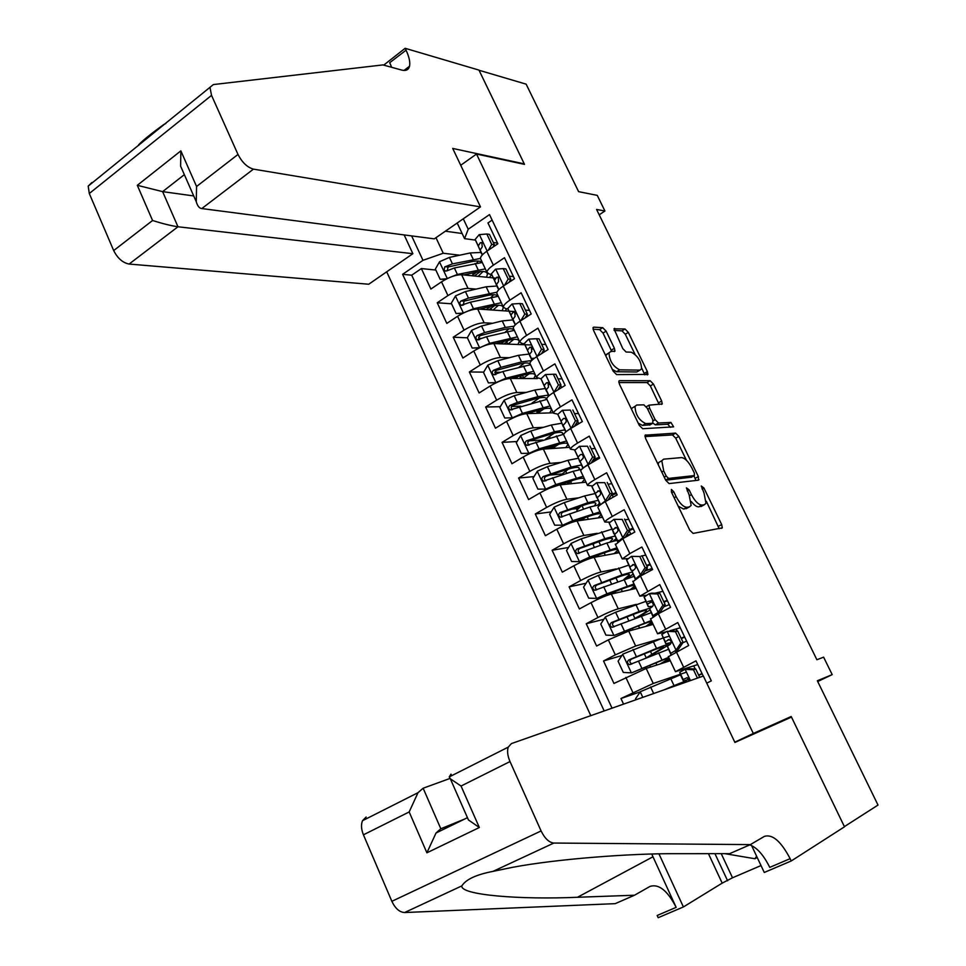 <?xml version="1.0" encoding="UTF-8"?>
<svg xmlns="http://www.w3.org/2000/svg" width="966" height="966" viewBox="0 0 966 966"><rect width="100%" height="100%" fill="white"/><g stroke="black" fill="none" stroke-linecap="round" stroke-linejoin="round"><path stroke-width="1.45" d="M671.394 489.424L671.418 492.068L689.736 530.117L693.129 533.413L722.314 527.859L721.674 524.55L703.9 487.963L701.268 486.007L704.009 492.962L705.989 503.31L704.335 504.735L701.956 505.085C698.539 504.856 695.037 501.378 691.427 494.628L689.108 489.834L686.403 487.854L689.156 494.93L691.137 505.411L689.386 506.921L686.923 507.283C683.385 507.065 679.786 503.528 676.128 496.657L673.773 491.766L671.394 489.424M606.129 331.157L602.724 327.679L593.728 327.148L593.003 327.655L593.571 330.469L613.156 371.125L616.598 374.603L647.932 374.422L647.353 371.548L628.323 332.389L625.038 328.983L613.99 328.851L622.78 348.593L626.113 352.022L631.245 352.192C637.717 355.609 641.17 361.175 641.605 368.891L639.939 370.123L619.677 369.833C613.024 366.488 609.461 360.813 608.991 352.844L610.826 351.503L614.968 351.129L614.4 348.279L606.129 331.157L603.038 333.089L599.632 329.611L593.1 329.237M753.311 733.472L791.202 716.506L844.393 826.618L878.009 805.064L817.345 680.776L832.185 674.618L823.612 657.158L816.886 659.742L596.59 209.465L604.921 210.999L597.266 195.374L578.61 191.654L526.144 84.163L479.051 70.264L524.514 164.377L476.516 154.041L753.311 733.472L734.788 742.19M645.638 434.881L645.01 435.388L645.614 438.492L665.719 480.235L669.112 483.592L698.466 480.174L698.37 476.576L678.857 436.415L675.608 433.118L645.107 435.183M639.263 425.318L619.423 384.13L618.844 381.172L619.52 380.664L650.166 380.725L653.439 384.07L661.662 400.999L662.253 403.945L648.995 405.177L649.587 408.159L655.141 419.642L658.462 422.999L670.911 422.432L673.616 426.851L642.68 428.735L639.263 425.318M445.99 271.084L445.278 271.011M435.835 270.045L421.369 268.572L430.872 289.039L441.534 281.843L447.934 295.584C455.614 290.838 462.303 288.436 468.027 288.399L476.069 289.112M463.777 304.676L462.871 304.616M451.557 303.795L437.236 302.756L446.811 323.393L457.582 316.293L464.042 330.143C471.782 325.445 478.484 322.994 484.159 322.801L492.588 323.284M481.732 338.414L478.665 338.281M467.399 337.81L453.235 337.219L462.895 358.036L473.763 351.02L480.283 365.003C488.084 360.354 494.797 357.855 500.424 357.505L509.311 357.722M500.521 372.284L494.87 372.224M483.688 372.115L469.367 371.97L479.112 392.969L490.088 386.062L496.657 400.153C504.53 395.553 511.255 393.005 516.834 392.486L526.253 392.401M520.903 406.203L511.533 406.42M500.291 406.686L485.644 407.024L495.473 428.204L506.558 421.393L513.175 435.606C521.121 431.053 527.847 428.445 533.377 427.781L543.46 427.322M542.735 440.025L529.03 440.822M517.064 441.51L502.054 442.38L511.968 463.728L523.161 457.027L529.839 471.372C537.845 466.868 544.582 464.199 550.052 463.366L560.968 462.473M561.161 474.04L549.183 475.163M534.029 476.588L518.597 478.025L528.595 499.567L539.909 492.974L546.647 507.428C554.713 502.984 561.463 500.267 566.885 499.265L578.851 497.828M577.704 508.43L571.449 509.251M551.175 511.908L535.297 513.984L545.379 535.707L556.802 529.223L563.601 543.81C571.739 539.426 578.489 536.637 583.862 535.466L597.205 533.329M568.527 547.468L552.129 550.258L562.309 572.174L573.84 565.786L580.687 580.506C588.91 576.171 595.672 573.333 600.985 571.993L616.211 568.902M586.084 583.259L569.119 586.845L579.383 608.942L591.023 602.675L597.942 617.515C606.225 613.241 612.999 610.343 618.252 608.822L636.244 604.39M603.871 619.278L586.241 623.746L596.602 646.037L608.363 639.89L615.342 654.863L635.664 645.988L659.404 639.045M621.911 655.491L603.533 660.973L613.965 683.457L646.194 668.436L670.283 660.708M703.224 676.079L695.979 660.841L675.463 671.684L697.754 664.56M668.4 656.723L688.686 645.493L677.794 622.563L657.568 633.768L665.972 631.861M650.601 619.025L658.329 613.748L670.561 607.336L659.766 584.611L639.83 596.191L646.363 595.261M632.972 581.665L640.482 576.05L652.605 569.529L641.907 546.998L629.856 553.59L622.237 558.952L627.803 558.626M615.487 544.631L622.804 538.69L634.807 532.049L624.193 509.722L612.275 516.436C607.747 519.008 605.259 520.879 604.813 522.026L609.812 522.135M598.159 507.923L597.882 507.343C598.304 506.16 600.767 504.264 605.284 501.656L617.153 494.906L606.648 472.772L594.839 479.595C590.359 482.227 587.92 484.171 587.533 485.427L592.218 485.886M580.977 471.529L580.663 470.877C581.025 469.573 583.44 467.592 587.908 464.948L599.669 458.089L589.248 436.149L577.559 443.08C573.116 445.749 570.737 447.777 570.411 449.142L574.927 449.902M563.939 435.437L563.601 434.712C563.903 433.299 566.269 431.259 570.689 428.554L582.329 421.587L571.993 399.839L560.425 406.879C556.042 409.596 553.699 411.697 553.433 413.17L557.865 414.197M547.058 399.67L546.671 398.873C546.925 397.352 549.243 395.227 553.615 392.486L565.134 385.41L554.895 363.856L543.447 370.992C539.1 373.757 536.818 375.931 536.589 377.513L541.02 378.793L547.082 392.039M530.31 364.206L529.899 363.325C530.105 361.707 532.363 359.509 536.698 356.72L548.096 349.535L537.953 328.174L526.603 335.419C522.304 338.221 520.07 340.467 519.901 342.145L522.256 343.594L524.369 343.679M513.719 329.044L513.272 328.09C513.417 326.363 515.627 324.093 519.913 321.267L531.203 313.986L521.145 292.795L509.915 300.136C505.653 302.998 503.467 305.304 503.358 307.091L505.786 308.709L507.899 308.854M497.261 294.171L496.778 293.157C496.874 291.334 499.036 288.979 503.274 286.117L514.467 278.727L504.481 257.729L493.36 265.167C489.146 268.065 487.009 270.456 486.949 272.34L489.448 274.115L491.585 274.332L489.533 277.52M510.519 279.79L511.074 280.973M441.534 281.843C449.178 277.073 455.88 274.694 461.615 274.718L493.083 277.87M493.276 277.894L495.763 278.148M527.086 314.699L527.786 316.184M457.582 316.293C465.298 311.571 472 309.144 477.687 309.011L508.877 311.173M509.01 311.185L515.832 311.656M532.713 358.277L534.319 358.326M543.786 349.909L544.643 351.721M473.763 351.02C481.551 346.359 488.253 343.872 493.904 343.582L524.804 344.741M524.864 344.741L531.614 344.995M560.642 385.422L561.644 387.547M490.088 386.062C497.937 381.437 504.65 378.901 510.253 378.455L537.398 378.563M577.644 421.248L578.803 423.7M506.558 421.393C514.467 416.817 521.193 414.233 526.736 413.629L553.264 412.808M594.778 457.377L595.43 458.741M523.161 457.027C531.131 452.511 537.869 449.866 543.363 449.093L569.566 447.343M539.909 492.974C547.951 488.506 554.701 485.801 560.135 484.872L586 482.167M556.802 529.223C564.917 524.804 571.667 522.051 577.052 520.952L602.567 517.269M573.84 565.786C582.027 561.427 588.777 558.614 594.114 557.346L619.278 552.673M647.92 601.516L652.497 600.393M658.8 592.291L659.307 593.365M591.023 602.675C599.282 598.377 606.044 595.503 611.321 594.054L636.135 588.379M663.63 637.814L669.414 636.123M676.188 628.938L677.166 631.015M608.363 639.89L628.685 631.076L653.137 624.398M460.722 165.271L476.516 154.041M386.702 271.808L590.781 715.649M421.369 268.572L411.709 275.189L402.617 274.32L604.173 710.94M402.617 274.32L422.987 260.325L411.637 235.909M463.282 218.811L468.208 229.244L489.508 214.597L711.326 680.885L706.75 683.143M513.453 276.602L509.311 276.167M529.513 310.412L525.419 310.11M545.705 344.5L541.66 344.343M562.031 378.877L558.046 378.853M578.501 413.533L574.553 413.665M595.104 448.49L591.216 448.767M611.852 483.737L608.012 484.159M628.745 519.285L624.954 519.865M645.771 555.148L641.134 556.042M662.954 591.301L654.839 593.245M680.269 627.779L669.957 630.726M640.229 691.873L620.957 698.515L653.245 683.469L680.221 674.292M680.523 674.183L686.464 672.155M693.733 665.912L695.194 668.991M492.129 220.103L487.963 222.953L497.864 243.782L486.779 251.269C482.589 254.179 480.464 256.594 480.428 258.514L480.935 259.6M603.533 660.973L615.342 654.863M586.241 623.746L597.942 617.515M569.119 586.845L580.687 580.506M552.129 550.258L563.601 543.81M535.297 513.984L546.647 507.428M518.597 478.025L529.839 471.372M502.054 442.38L513.175 435.606M485.644 407.024L496.657 400.153M469.367 371.97L480.283 365.003M453.235 337.219L464.042 330.143M437.236 302.756L447.934 295.584M411.709 275.189L612.033 708.175M620.957 698.515L623.553 704.117M462.146 233.518L445.386 231.188M435.98 237.696L443.249 253.249L459.744 255.193M494.097 245.183L494.507 246.052M599.198 214.802L604.921 210.999M817.707 681.525L832.185 674.618M497.514 243.07L493.336 242.502M475.405 240.099L464.561 238.638L457.196 223.013M613.253 497.128L612.275 495.063M630.798 534.089L629.301 530.938M647.86 570.061L646.894 568.02M665.067 606.334L664.644 605.44M680.39 674.642L679.352 675.162M686.645 681.911L685.969 680.475M669.148 644.914L668.448 643.428M653.946 654.767L653.547 653.922M634.904 565.231L635.64 567.501M567.754 469.331L567.006 469.983M555.812 446.171L555.365 445.229M539.68 411.902L538.847 410.127M523.693 377.923L522.473 375.327M507.79 344.101L506.57 341.529M491.73 309.989L490.909 308.226M468.208 229.244L464.561 238.638M443.249 253.249L422.987 260.325M475.815 276.143L475.357 275.189M791.202 716.506L759.747 731.298M678.241 506.232L683.674 509.082L686.923 507.283M687.43 508.007L683.674 509.082M691.342 501.571C694.204 505.218 696.667 506.981 698.744 506.848L701.956 505.085M702.342 505.822L698.744 506.848M719.211 528.752L706.327 501.245M686.428 460.239L675.729 438.214L672.481 434.929L644.974 436.596M695.894 480.476L693.974 475.803M666.202 476.069L668.581 478.411L694.385 475.574L694.337 473.05L691.922 468.087C688.408 461.482 684.918 457.993 681.477 457.594L663.69 459.152L661.782 460.734L663.727 470.937L666.202 476.069L664.246 477.18M691.511 477.18L665.707 480.211M658.244 464.718L658.558 462.581L661.493 460.903M618.856 382.572L647.087 382.572L650.166 380.725M659.15 404.464L650.347 385.917L647.087 382.572M653.04 423.205L655.322 424.847L667.796 424.243L670.911 422.432M670.38 427.31L667.796 424.243M636.739 405.02L635.012 406.36C635.435 414.607 638.997 420.343 645.699 423.591L652.787 423.265L652.799 419.739L647.232 408.232L643.875 404.839L636.739 405.02M634.119 406.879L631.836 408.244L631.607 409.439M638.212 423.144L642.511 425.451L645.699 423.591M650.142 424.811L642.511 425.451M611.804 351.539L603.038 333.089M605.682 355.597L608.025 353.435M612.347 369.435L616.537 371.741L619.677 369.833M638.405 371.053L636.848 371.982L616.537 371.741M634.964 354.208L625.292 334.26L622.007 330.867L614.098 330.42M644.817 374.844L641.774 368.227M636.026 699.722L635.568 698.732L640.361 691.692L680.462 674.799M684.339 682.721L685.618 681.767C686.295 680.825 682.443 682.117 674.051 685.631L664.053 689.869M669.1 688.094L680.897 683.94M697.452 678.108L693.503 669.788L684.93 669.353L679.726 672.3L680.028 673.882L683.385 680.994L689.036 679.352M684.93 669.353L687.188 668.593L695.737 669.015L693.503 669.788M699.686 677.323L695.737 669.015M698.732 675.319L702.149 673.821M702.028 673.568L698.599 675.053M688.734 678.772L688.13 678.108M689.169 681.03L687.14 677.649L683.143 679.521L683.385 680.994M756.607 856.202L754.977 858.75L724.911 853.666M757.175 857.41L754.977 858.75M450.035 778.427L423.132 788.22L440.822 828.756L464.392 819.156M750.401 844.598L764.396 836.375C772.474 833.924 781.047 841.35 790.128 858.665L791.226 860.972L844.489 826.811L791.48 717.074L734.921 742.443L703.369 676.031L511.449 743.578L508.225 747.141C506.993 751.077 507.585 755.883 510.012 761.558L541.093 830.941C544.788 838.464 549.038 842.497 553.832 843.052L750.401 844.598L729.656 853.654L675.548 853.69C630.81 853.389 557.273 858.871 512.56 867.323L493.022 871.368C476.31 874.58 465.914 879.422 461.833 885.894C460.106 895.071 520.155 899.805 577.487 897.269L634.505 895.228L649.997 886.426C658.788 883.612 667.518 890.592 676.164 907.364L657.17 915.478L658.184 917.7L683.397 906.953L722.182 883.129L708.452 853.666M634.505 895.228L615.221 903.645L404.609 912.532C399.538 912.254 395.287 908.511 391.858 901.314L541.093 830.941M510.012 761.558L461.048 786.034L479.341 827.512L426.9 852.809L409.173 811.947L363.433 834.817L391.858 901.314M721.24 853.666L732.518 877.78L761.015 865.56M732.518 877.78L722.182 883.129M791.226 860.972L764.275 872.467L751.596 845.576M658.957 853.859L683.397 906.953M651.724 854.029L676.164 907.364M363.433 834.817C361.236 829.359 360.922 824.662 362.491 820.714L366.15 817.019M749.773 844.876C756.982 847.544 763.635 855.043 769.745 867.371L790.128 858.665M714.949 853.666L727.615 880.799M461.048 786.034L450.337 778.801L449.238 776.918L450.989 774.14L451.677 775.686M479.341 827.512L468.462 819.965L467.194 817.103M426.9 852.809L436.028 833.006L440.822 828.756M409.173 811.947L418 792.688L423.132 788.22M480.5 206.893L253.454 169.135L201.809 208.559L434.302 238.856L480.5 206.893L452.716 148.426L524.272 163.882L478.967 70.095L405.152 48.3L383.719 65.133M404.162 234.931L412.868 253.696L368.746 284.233L129.118 264.056C122.73 262.788 117.586 258.284 113.686 250.568L89.295 193.502L88.196 186.112L213.377 84.561L382.947 64.915L401.675 70.071C405.949 71.146 408.558 69.878 409.524 66.256C410.357 62.295 409.198 56.946 406.058 50.196L405.152 48.3M113.686 250.568L152.568 220.502L137.305 185.315L180.859 150.865L196.569 186.486L237.998 154.451L211.542 95.38L89.295 193.502M138.73 145.383L138.585 144.852C142.92 140.311 151.384 133.489 163.979 124.385L165.826 123.539M412.868 253.696L177.973 226.769L129.118 264.056M88.196 186.112L91.879 182.514M210.069 87.882L211.542 95.38M237.998 154.451C242.152 162.493 247.308 167.384 253.454 169.135M391.641 67.306L389.721 62.681L406.058 50.196M193.731 195.941L162.626 191.63L177.973 226.769C171.03 225.754 162.566 223.665 152.568 220.502M137.305 185.315L162.626 191.63L184.349 174.653M180.859 150.865L180.618 166.176L182.683 170.861M196.569 186.486L196.267 201.725C197.499 206.036 199.346 208.306 201.809 208.559M663.05 637.946L622.828 654.127L618.083 661.215L623.312 672.433L631.571 672.867L668.677 657.315M631.571 672.867L659.174 661.517C666.166 658.679 669.426 657.725 668.931 658.631L660.237 663.932M669.607 659.283L662.471 663.207M653.209 641.376L656.518 648.415C664.934 645.059 668.858 643.972 668.303 645.131L650.806 655.6L653.221 655.057M646.206 657.906L651.869 654.32L650.48 651.362M656.518 648.415L628.806 659.923C626.837 661.843 627.091 663.425 629.566 664.644L668.424 649.333M629.566 664.656L632.018 663.896C629.397 662.628 629.204 661.034 631.426 659.114L653.765 650.046C660.78 647.244 664.04 646.339 663.582 647.305L651.869 654.32M645.783 601.395L615.608 612.263L605.44 616.9L600.755 624.012L605.936 635.133L614.11 635.471L651.289 620.486M614.11 635.471L641.798 624.604C648.814 621.899 652.135 621.102 651.736 622.189L645.747 626.415M652.533 623.118L648.089 625.775M634.867 618.385L633.141 614.497M649.961 608.182L639.142 611.514L611.381 622.611C609.437 624.495 609.655 626.053 612.046 627.296L651.12 612.698M639.069 616.755L650.009 610.005M614.388 626.62C611.997 625.268 611.876 623.698 614.038 621.923L636.437 613.217C643.477 610.56 646.797 609.812 646.423 610.959C645.578 612.263 641.75 614.726 634.952 618.337M628.661 565.158L598.34 575.398L588.209 579.986L583.573 587.135L588.705 598.159L596.807 598.401L606.95 593.788L634.046 583.959M596.807 598.401L624.567 588.004C631.619 585.432 634.988 584.78 634.674 586.072L630.182 589.743M635.616 587.268L632.633 589.188M632.175 571.993L621.899 574.939L594.102 585.625C592.182 587.473 592.375 589.019 594.694 590.274L633.95 576.364M627.634 578.03L632.959 574.202M596.94 589.671C594.742 588.246 594.694 586.7 596.795 585.046L619.254 576.726C626.318 574.19 629.699 573.587 629.421 574.927L624.012 579.298M611.683 529.235L581.218 538.847L571.123 543.399L566.535 550.572L571.63 561.512L579.648 561.657L589.755 557.08L616.96 547.758M579.648 561.657L607.493 551.719C614.557 549.28 617.986 548.785 617.769 550.246L614.207 553.615M618.82 551.707L616.755 553.144M612.021 529.211L612.987 529.247M594.126 543.351L593.221 544.933M598.509 554.895L598.304 555.776M615.088 536.021L604.813 538.678L576.968 548.966C575.084 550.765 575.253 552.298 577.487 553.566L606.865 543.013L616.936 540.344M617.274 540.32L618.675 540.417M613.265 541.032L616.127 538.642M579.672 553.023C577.656 551.55 577.656 550.04 579.697 548.495L602.229 540.537C609.305 538.122 612.746 537.688 612.553 539.197L609.92 541.986M680.837 643.078L683.107 642.39L678.192 649.599L675.91 650.311L680.837 643.078L675.439 631.692L666.951 631.353L661.855 634.469L665.755 643.682L671.213 642.559M666.951 631.353L677.709 631.027L675.439 631.692M678.192 649.599L675.645 651.108L675.826 652.026M675.91 650.311L670.766 653.342L671.044 654.598M683.107 642.39L677.709 631.027M681.308 638.598L684.713 637.125M684.544 636.763L681.115 638.2M671.116 641.581L670.259 640.18M682.865 642.74L686.633 641.158M670.947 654.658L667.337 646.278L670.211 644.31C671.756 642.535 671.43 640.977 669.209 639.625L665.236 641.629L665.755 643.682M662.881 605.223L665.188 604.644L660.333 611.876L658.015 612.48L662.881 605.223L657.532 593.933L649.128 593.704L644.117 597.121L648.283 606.696L652.762 606.274M649.128 593.704L651.664 593.148L659.85 593.378L657.532 593.933M660.333 611.876L657.931 613.941M658.015 612.48L652.968 615.68L653.197 616.61M665.188 604.644L659.85 593.378M664.016 602.18L667.434 600.755M667.204 600.272L663.775 601.661M653.354 604.668L652.509 602.543M663.702 606.853L669.281 604.631M653.016 616.719L649.587 608.701L652.364 606.588C653.885 604.837 653.571 603.279 651.446 601.939L647.486 604.076L648.283 606.696M645.095 567.706L647.425 567.223L642.74 574.311L640.265 574.999L645.095 567.706L639.782 556.513L631.462 556.368L626.56 559.978L630.955 570.037L632.839 570.435M631.462 556.368L639.782 556.513M642.619 574.492L640.168 576.243M640.265 574.999L635.483 578.972M647.425 567.223L642.136 556.054M646.882 566.076L650.299 564.687M650.021 564.096L646.58 565.436M644.853 571.111L652.074 568.419M635.254 579.129L631.981 571.461L634.674 569.191C636.159 567.465 635.882 565.919 633.829 564.579L629.904 566.849L630.955 570.037M627.453 530.515L629.832 530.129L625.074 537.422L622.684 537.833L627.453 530.515L622.189 519.418L613.941 519.37L609.16 522.968L614.605 534.21M613.941 519.37L622.189 519.418M622.684 537.833L617.902 541.685M629.832 530.129L624.579 519.068M629.675 530.358L633.31 528.921M632.984 528.221L629.542 529.513M626.318 535.502L631.692 533.775M617.648 541.854L614.545 534.548L617.153 532.121C618.602 530.406 618.337 528.885 616.356 527.533L612.456 529.948L613.784 533.679M618.107 530.225L617.407 528.209M594.851 493.614L584.672 495.92L564.253 502.61L554.194 507.126L549.642 514.323L554.701 525.166L562.647 525.226L572.717 520.686L600.019 511.859M562.647 525.226L590.552 515.735C597.652 513.429 601.142 513.091 601.009 514.721L598.087 517.921M602.18 516.448L600.719 517.534M581.146 506.039L576.883 510.12M585.046 517.595L581.834 520.263M598.183 500.352L587.883 502.718L559.99 512.62C558.131 514.383 558.276 515.904 560.425 517.184L589.9 507.017L600.055 504.626M597.894 504.868L599.463 503.358M562.562 516.689C560.715 515.18 560.775 513.695 562.755 512.246L585.336 504.65C592.436 502.368 595.937 502.079 595.841 503.769L594.573 505.604M606.793 500.799L605.247 500.992L609.969 493.65L604.752 482.65L596.59 482.698L591.904 486.453L597.483 498.239M596.59 482.698L604.752 482.65M605.247 500.992L600.514 504.675L597.242 497.744L599.765 495.377C601.19 493.686 600.949 492.165 599.041 490.825L595.177 493.36L596.759 497.647M609.969 493.65L612.384 493.36L607.179 482.396M612.384 493.36L608.061 500.074M610.983 495.522L616.465 493.457M616.091 492.66L611.864 494.169M600.719 493.312L600.055 491.513M600.2 504.916L597.242 497.744M578.163 458.295L567.911 460.323L547.42 466.675L537.398 471.166L532.906 478.387L537.905 489.134L545.778 489.11L555.824 484.606L583.21 476.274M545.778 489.11L547.951 488.881M549.461 488.216L573.768 480.066C580.892 477.88 584.43 477.687 584.382 479.498L581.943 482.589M585.674 481.479L584.647 482.3M568.334 469.15L560.461 475.308M568.394 482.988L567.32 482.131M571.618 483.664L570.64 481.575L566.825 484.171M581.423 464.984L571.087 467.061L543.146 476.588C541.31 478.315 541.443 479.824 543.532 481.104L573.092 471.323L581.761 469.295M570.64 481.575L572.464 480.488M545.995 480.814C543.918 479.402 543.906 477.904 545.947 476.323L568.588 469.078C575.712 466.916 579.274 466.771 579.25 468.643L578.719 469.802M588.849 464.405L587.968 464.477L592.629 457.099L587.461 446.195L579.383 446.34L574.806 450.241L580.445 462.509M579.383 446.34L587.461 446.195M587.968 464.477L583.645 467.713M592.629 457.099L595.08 456.906L589.924 446.038M595.08 456.906L591.204 463.028M592.581 460.842L598.401 458.826M599.331 457.389L593.571 459.297M582.896 468.293L580.083 461.434L583.198 458.162L583.235 455.747L581.858 454.431L580.481 454.612L578.042 457.099L579.878 461.905M583.476 456.749L582.86 455.131M561.62 423.265L551.284 425.028L530.745 431.053L520.759 435.509L516.303 442.754L521.266 453.416L529.066 453.296L539.064 448.828L566.559 440.979M529.066 453.296L530.527 453.199M542.011 449.262L557.116 444.698C564.265 442.633 567.851 442.585 567.887 444.577L565.81 447.596M569.3 446.799L568.6 447.403M554.267 433.166L545.5 439.204M553.82 445.7L555.788 446.123M552.045 448.514L547.444 447.62M555.003 448.321L554.399 447.041L552.141 448.514M564.808 429.894L554.424 431.717L526.458 440.858C524.647 442.561 524.755 444.046 526.772 445.326L563.733 434.253M554.399 447.041L558.734 444.239M529.139 445.085C527.267 443.623 527.315 442.15 529.296 440.689L551.984 433.794C559.133 431.766 562.743 431.766 562.816 433.806L562.647 434.422M571.184 428.264L575.458 420.874L570.326 410.067L562.321 410.296L557.841 414.354L563.697 427.129M562.321 410.296L570.326 410.067M570.834 428.276L567.573 430.582M575.458 420.874L577.934 420.778L572.814 409.995M577.934 420.778L574.492 426.284M578.743 423.736L575.543 424.593M565.738 431.995L563.081 425.438L566.1 422.045L566.161 419.667L564.832 418.35L563.432 418.532L561.053 421.152L563.142 426.477M566.366 420.524L565.822 419.099M545.21 388.525L534.79 390.035L514.202 395.734L504.252 400.153L499.845 407.435L504.759 418L512.487 417.795L522.449 413.363L550.028 405.974M512.487 417.795L513.393 417.759M526.591 413.629L540.61 409.632C547.77 407.676 551.417 407.785 551.538 409.934L549.751 412.917M539.451 397.883L532.024 403.064M536.082 410.924L539.547 411.999M538.521 413.267L537.482 413.303M531.433 413.484L532.049 412.071M548.338 395.106L537.917 396.664L517.329 402.424L509.903 405.43C508.128 407.097 508.213 408.582 510.157 409.862L546.913 399.369M549.521 395.335L548.676 395.154M538.291 412.784L544.1 408.763M512.451 409.656C510.748 408.147 510.857 406.722 512.777 405.37L535.514 398.813C542.687 396.905 546.358 397.05 546.502 399.26L546.49 399.417M553.892 392.317L558.42 384.963L553.337 374.24L545.404 374.567L541.02 378.769L546.539 391.351M558.42 384.963L560.932 384.951L555.861 374.265L553.337 374.24M560.932 384.951L557.925 389.841M549.413 384.625L548.966 383.405M548.736 396L546.225 389.757L548.531 387.052L547.951 382.584L546.514 382.778L544.208 385.506M528.933 354.087L518.44 355.331L497.804 360.716L487.89 365.1L483.519 372.393L488.398 382.874L496.053 382.584L505.991 378.189L533.655 371.27M510.833 378.467L524.236 374.844C531.421 373.021 535.128 373.262 535.333 375.581L533.775 378.551M524.321 363.095L519.056 367.237M496.307 382.681L488.398 382.874M521.821 375.496L520.082 377.525L523.331 378.165M515.965 378.479L517.848 376.571M531.638 360.56L521.543 361.9L500.907 367.346L493.493 370.304C491.742 371.946 491.803 373.407 493.698 374.699L502.875 371.548L530.551 364.713M522.787 378.515L529.03 373.83M495.908 374.506L494.858 372.321L496.391 370.34L519.189 364.122C526.096 362.395 529.803 362.6 530.322 364.737M537.289 356.345L541.528 349.354L536.492 338.728L528.644 339.138L524.357 343.473L530.624 357.251M541.528 349.354L544.075 349.438L539.052 338.849L536.492 338.728M544.075 349.438L541.491 353.701M531.892 360.306L529.501 354.389L531.747 351.552L531.215 347.12L529.742 347.313L527.508 350.163L530.08 356.514M532.604 349.052L532.254 348.05M512.789 319.927L502.235 320.917L481.539 325.989L471.662 330.336L467.339 337.665L472.181 348.05L479.752 347.675L489.653 343.316L517.402 336.856M495.111 343.63L508.007 340.358C515.216 338.643 518.959 339.03 519.249 341.517L517.897 344.488M521.809 343.57L520.867 344.596M509.022 328.73L505.387 332.014M479.329 347.917L472.181 348.05M508.527 340.237L504.349 343.981M501.064 343.86L504.228 341.324M514.069 326.218L505.303 327.438L484.618 332.57L477.216 335.48C475.489 337.098 475.538 338.547 477.373 339.827L486.562 336.723L514.335 330.348M507.971 344.113L513.779 339.344M479.522 339.658L478.641 337.484L480.15 335.613L502.996 329.732C509.493 328.199 513.212 328.404 514.166 330.36M520.819 320.688L524.792 314.047L519.793 303.517L512.016 304.012L507.826 308.492L514.298 322.741M524.792 314.047L527.364 314.228L522.389 303.722L519.793 303.517M527.364 314.228L525.19 317.862M515.216 324.914L512.934 319.311L515.107 316.365L514.612 311.958L513.115 312.163L510.954 315.121L513.755 321.968M515.941 313.781L515.687 312.996M464.489 312.501L473.461 308.746L501.294 302.732M479.438 309.132L491.899 306.162C499.132 304.556 502.936 305.075 503.298 307.731L502.127 310.702M506.8 308.782L505.146 310.919M462.485 313.467L456.085 313.515L451.291 303.215L455.566 295.862L465.419 291.563L486.152 286.793L496.79 286.045M493.674 294.727L491.199 297.323M456.085 313.515L463.257 313.081M494.64 305.594L489.158 309.808M486.345 309.615L488.868 307.695L488.53 306.959M496.971 292.191L468.462 298.083L461.084 300.945C459.369 302.527 459.405 303.964 461.193 305.256L470.394 302.201L498.251 296.272M493.071 310.074L498.444 305.232M463.294 305.087L464.054 301.163L486.936 295.62C493.058 294.256 496.765 294.485 498.082 296.284M490.68 306.451L488.868 307.695M504.494 285.32L508.188 279.053L503.238 268.608L495.534 269.176L491.428 273.813L498.118 288.52M508.188 279.053L510.797 279.319L505.858 268.898L503.238 268.608M510.797 279.319L509.022 282.326M498.661 289.812L496.5 284.535L498.601 281.48L498.142 277.097L496.633 277.314L494.532 280.382L497.575 287.711M449.588 277.52L457.401 274.453L485.318 268.886M463.837 274.936L475.936 272.243C483.193 270.758 487.033 271.41 487.48 274.211L486.453 277.206M445.773 279.319L440.134 279.271L435.376 269.055L439.602 261.689L449.419 257.415L470.213 252.947L480.911 252.452M478.339 261.074L476.673 263.09M440.134 279.271L446.799 278.8M480.295 271.531L474.378 275.998M471.722 275.733L473.304 274.573L472.555 272.992M480.416 258.441L452.45 263.875L444.758 266.906L444.106 270.033L445.145 270.963L446.992 270.794L454.37 267.968L482.3 262.486M478.122 276.373L483.085 271.47M447.21 270.818L448.079 267.014L471.01 261.786C476.781 260.579 480.452 260.82 482.046 262.486M476.673 272.086L473.304 274.573M488.301 250.242L491.73 244.35L486.828 234.001L479.184 234.653L475.175 239.411L482.07 254.577M491.73 244.35L494.375 244.7L489.472 234.376L486.828 234.001M494.375 244.7L492.986 247.079M482.251 255.012L480.199 250.049L482.239 246.885L481.817 242.526L480.295 242.756L478.255 245.919L481.527 253.744M461.615 274.718L468.027 288.399M477.687 309.011L484.159 322.801M493.904 343.582L500.424 357.505M510.253 378.455L516.834 392.486M526.736 413.629L533.377 427.781M543.363 449.093L550.052 463.366M560.135 484.872L566.885 499.265M577.052 520.952L583.862 535.466M594.114 557.346L600.985 571.993M611.321 594.054L618.252 608.822M628.685 631.076L635.664 645.988M646.194 668.436L653.245 683.469M676.321 651.772L683.566 667.083M486.779 251.269L493.36 265.167M503.274 286.117L509.915 300.136M519.913 321.267L526.603 335.419M536.698 356.72L543.447 370.992M553.615 392.486L560.425 406.879M570.689 428.554L577.559 443.08M587.908 464.948L594.839 479.595M605.284 501.656L612.275 516.436M622.804 538.69L629.856 553.59M640.482 576.05L647.606 591.083M658.329 613.748L665.502 628.914M625.847 677.42L632.887 692.525M674.159 497.756L676.128 496.657M686.138 508.72L689.386 506.921M687.2 490.885L689.108 489.834M689.519 495.691L691.427 494.628M701.135 506.498L704.335 504.735M702.065 488.977L703.9 487.963M718.475 526.289L721.674 524.55M671.805 492.865L673.773 491.766M672.481 434.929L675.608 433.118M675.729 438.214L678.857 436.415M695.206 478.339L698.37 476.576M665.634 480.078L668.581 478.411M691.221 477.349L694.385 475.574M661.77 472.048L663.727 470.937M618.904 381.039L619.52 380.664M650.347 385.917L653.439 384.07M658.558 402.822L661.662 400.999M647.727 409.258L649.587 408.159M653.221 420.778L655.141 419.642M655.322 424.847L658.462 422.999M649.611 425.112L652.787 423.265M611.297 350.199L614.4 348.279M636.848 371.982L639.939 370.123M614.026 328.778L614.666 328.38M622.007 330.867L625.038 328.983M625.292 334.26L628.323 332.389M644.286 373.395L647.353 371.548M593.039 327.583L593.728 327.148M599.632 329.611L602.724 327.679M640.241 691.861L642.801 697.343M670.706 678.543L674.051 685.631M650.589 686.971L653.656 693.528M690.448 680.571L685.135 669.353M683.095 679.617L679.678 672.396M553.832 843.052L493.022 871.368M461.833 885.894L404.609 912.532M577.487 897.269L652.931 856.806M622.708 654.308L631.366 672.855M656.892 665.006L655.89 662.857M658.619 652.859L661.939 659.923M638.454 661.046L641.786 668.17M633.02 649.454L636.34 656.554M631.426 659.114L628.806 659.923M605.32 617.081L613.905 635.471M639.552 628.105L638.502 625.883M641.219 615.934L644.515 622.925M635.857 604.547L639.142 611.514M620.981 623.758L624.29 630.822M615.608 612.263L618.904 619.303M614.038 621.923L611.381 622.611M588.089 580.168L596.602 598.401M622.346 591.53L621.271 589.236M617.685 581.629L615.946 577.934M623.964 579.31L627.236 586.241M618.651 568.02L621.899 574.939M603.678 586.785L606.95 593.788M598.34 575.398L601.601 582.377M596.795 585.046L594.102 585.625M571.015 543.58L579.455 561.657M605.296 555.269L604.173 552.89M600.562 545.21L598.908 541.685M606.865 543.013L610.101 549.883M601.589 531.819L604.813 538.678M586.507 550.137L589.755 557.08M581.218 538.847L584.454 545.766M579.697 548.495L576.968 548.966M676.043 650.13L667.156 631.366M665.2 641.75L661.819 634.59M670.73 653.451L667.337 646.278M668.677 639.589L668.061 639.77M658.136 612.299L649.333 593.704M647.462 604.221L644.117 597.121M652.944 615.813L649.587 608.701M651.048 601.878L650.239 602.084M640.386 574.806L631.667 556.38M629.88 567.018L626.56 559.978M635.314 578.513L631.981 571.461M633.575 564.53L632.573 564.724M622.804 537.651L614.147 519.37M612.456 530.141L609.172 523.161M617.842 541.54L614.545 534.548M616.248 527.508L615.052 527.702M554.073 507.307L562.441 525.226M588.391 519.322L587.231 516.858M583.585 509.118L582.003 505.749M589.9 507.017L593.112 513.827M584.672 495.92L587.883 502.718M569.493 513.803L572.717 520.686M564.253 502.61L567.465 509.468M562.755 512.246L559.99 512.62M605.368 500.811L596.795 482.698M595.189 493.578L591.917 486.671M600.454 504.723L597.254 497.949M599.065 490.837L597.7 490.994M537.289 471.348L545.585 489.11M566.764 473.328L565.593 470.84M573.092 471.323L576.279 478.085M567.911 460.323L571.087 467.061M552.624 477.784L555.824 484.606M547.42 466.675L550.608 473.485M545.947 476.323L543.146 476.588M588.077 464.296L579.576 446.34M578.066 457.341L574.83 450.482M583.15 468.099L580.107 461.663M582.015 454.491L580.481 454.612M520.65 435.69L528.861 453.296M550.077 437.84L549.388 436.39M556.416 435.944L559.58 442.645M551.284 425.028L554.424 431.717M535.901 442.066L539.064 448.828M530.745 431.053L533.896 437.803M529.296 440.689L526.458 440.858M554.786 445.628L550.934 447.934M570.942 428.095L562.514 410.284M561.089 421.405L557.877 414.607M565.991 431.79L563.118 425.704M565.11 418.471L563.432 418.532M504.143 400.335L512.294 417.795M536.504 410.804L536.963 411.782M539.885 400.854L543.025 407.495M534.79 390.035L537.917 396.664M519.31 406.65L522.449 413.363M514.202 395.734L517.329 402.424M512.777 405.37L509.903 405.43M538.835 411.721L536.202 413.339M553.965 392.208L545.609 374.554M647.51 374.844L646.242 372.224M544.256 385.784L541.069 379.046M548.978 395.794L546.261 390.035M548.326 382.778L546.514 382.778M487.77 365.281L495.86 382.596M520.481 376.716L521.121 378.08M523.5 366.054L526.603 372.647M518.44 355.331L521.543 361.9M502.875 371.548L505.991 378.189M497.804 360.716L500.907 367.346M496.391 370.34L493.493 370.304M523.017 378.092L522.352 378.503M537.06 356.49L528.837 339.126M527.569 350.465L524.405 343.787M532.121 360.101L529.561 354.679M531.674 347.386L529.742 347.313M471.553 330.517L479.559 347.688M504.711 343.184L505.097 344.005M507.247 331.555L510.326 338.088M502.235 320.917L505.303 327.438M486.562 336.723L489.653 343.316M481.539 325.989L484.618 332.57M480.15 335.613L477.216 335.48M520.276 321.038L512.209 304M511.014 315.447L507.887 308.818M515.397 324.721L512.994 319.625M515.156 312.308L513.115 312.163M455.457 296.055L463.378 313.02M491.126 297.335L494.169 303.819M486.152 286.793L489.194 293.253M470.394 302.201L473.461 308.746M465.419 291.563L468.462 298.083M464.054 301.163L461.084 300.945M503.636 285.876L495.727 269.164M494.616 280.72L491.513 274.151M498.83 289.643L496.572 284.873M498.758 277.52L496.633 277.314M439.494 261.871L447.294 278.558M475.139 263.404L478.158 269.828M470.213 252.947L473.231 259.359M454.37 267.968L457.401 274.453M449.419 257.415L452.45 263.875M448.079 267.014L445.072 266.701M487.142 251.027L479.377 234.629M478.339 246.294L475.272 239.785M482.396 254.867L480.283 250.411M482.493 243.046L480.295 242.756M668.279 656.482L675.463 671.684M650.444 618.699L657.568 633.768M632.778 581.254L639.83 596.191M615.257 544.136L622.237 558.952M597.882 507.343L604.813 522.026M580.663 470.877L587.533 485.427M563.601 434.712L570.411 449.142M546.671 398.873L553.433 413.17M529.899 363.325L536.589 377.513M513.272 328.09L519.901 342.145M496.778 293.157L503.358 307.091M480.428 258.514L486.949 272.34M721.361 528.366L722.314 527.859M698.128 480.211L698.986 479.74M658.558 462.581L661.782 460.734M661.481 404.404L662.253 403.945M646.339 406.734L648.995 405.177M631.836 408.244L635.012 406.36M614.183 351.612L614.968 351.129M605.863 354.764L608.991 352.844M647.184 374.868L647.932 374.422M685.462 681.441L685.135 680.74M679.726 672.3L683.143 679.521M508.225 747.141L449.238 776.918M468.462 819.965L450.337 778.801M436.028 833.006L467.266 817.767M418 792.688L362.491 820.714M403.981 70.458L409.524 66.256M196.267 201.725L180.618 166.176M649.756 665.381L650.541 667.047M644.346 653.849L646.169 657.725M668.086 644.66L667.603 643.658M632.344 628.298L633.092 629.88M626.982 616.863L628.806 620.727M650.601 607.686L650.227 606.877M614.122 626.753L612.046 627.296M615.088 591.53L615.801 593.027M609.775 580.204L611.514 583.899M629.421 574.927L629.12 574.299M596.541 589.864L594.694 590.274M598.147 555.426L598.654 556.501M593.052 544.558L594.368 547.384M617.769 550.246L617.431 549.533M612.553 539.197L612.202 538.46M579.177 553.264L577.487 553.566M661.855 634.469L665.236 641.629M667.373 646.157L670.766 653.342M644.129 596.976L647.486 604.076M649.611 608.568L652.968 615.68M626.572 559.809L629.904 566.849M632.005 571.304L635.338 578.356M609.16 522.968L612.456 529.948M614.545 534.355L617.854 541.358M576.69 509.71L577.378 511.183M601.009 514.721L600.623 513.9M595.841 503.769L595.43 502.924M562.019 516.955L560.425 517.184M591.904 486.453L595.177 493.36M584.382 479.498L583.935 478.568M579.25 468.643L578.803 467.677M545.029 480.947L543.532 481.104M574.806 450.241L578.042 457.099M580.083 461.434L583.21 468.039M567.887 444.577L567.404 443.527M562.816 433.806L562.297 432.732M528.185 445.241L526.772 445.326M557.841 414.354L561.053 421.152M563.081 425.438L566.052 431.73M530.998 412.373L531.421 413.267M551.538 409.934L550.994 408.787M546.502 399.26L545.947 398.077M511.497 409.825L510.157 409.862M546.225 389.757L549.038 395.734M514.6 377.44L515.083 378.479M535.333 375.581L534.741 374.325M530.213 364.75L529.718 363.699M494.942 374.711L493.698 374.699M524.357 343.473L527.508 350.163M529.501 354.389L532.181 360.052M498.347 342.809L498.794 343.775M519.249 341.517L518.609 340.153M513.997 330.372L513.634 329.611M478.532 339.875L477.373 339.827M507.826 308.492L510.954 315.121M512.934 319.311L515.458 324.661M482.227 308.468L482.638 309.349M503.298 307.731L502.61 306.258M462.267 305.328L461.193 305.256M491.428 273.813L494.532 280.382M496.5 284.535L498.891 289.583M466.24 274.404L466.614 275.225M487.48 274.211L486.743 272.654M446.147 271.072L445.145 270.963M475.175 239.411L478.255 245.919M480.199 250.049L482.457 254.807"/></g></svg>
